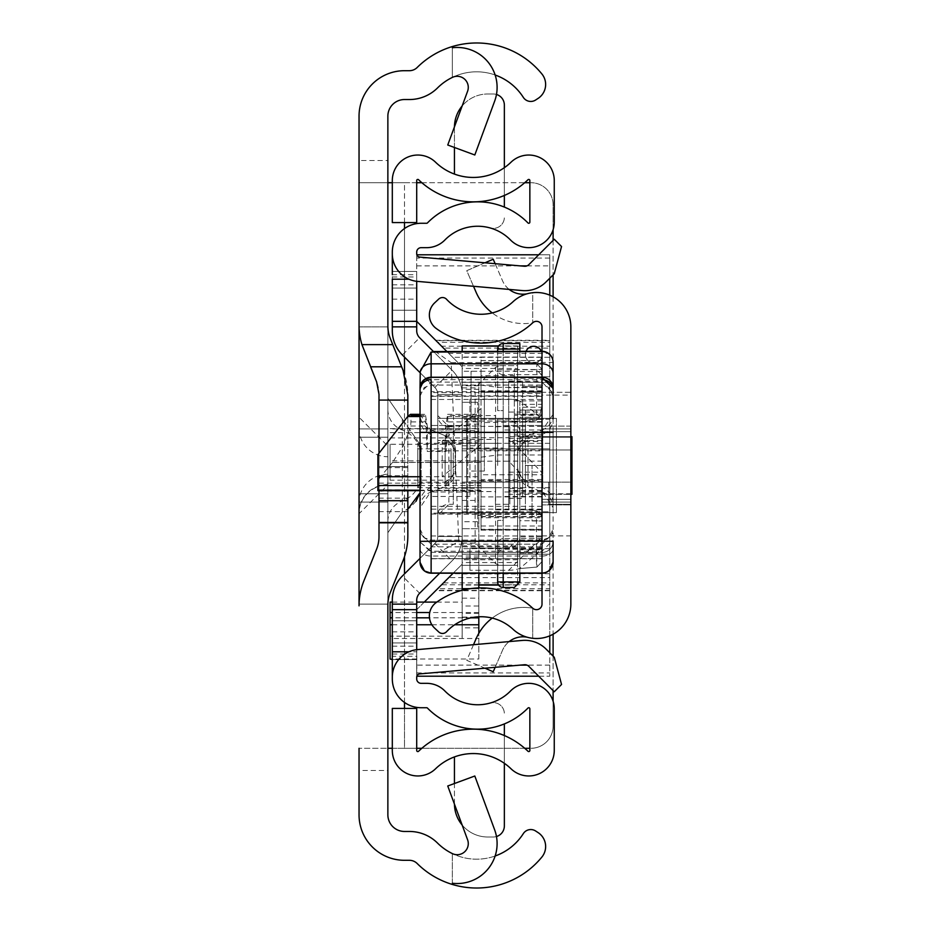 <?xml version="1.0" encoding="UTF-8"?>
<svg xmlns="http://www.w3.org/2000/svg" width="931" height="931" viewBox="0 0 931 931"><rect width="100%" height="100%" fill="white"/><g stroke="black" fill="none" stroke-linecap="round" stroke-linejoin="round"><path stroke-width="0.7" stroke-dasharray="4.66 3.49" d="M545.636 84.477A16.63 16.63 0 0 1 538.048 98.43L535.604 100.024A8.868 8.868 0 0 1 523.327 97.394L523.152 97.115A55.453 55.453 0 0 0 437.523 87.933A39.928 39.928 0 0 1 409.384 99.536L404.508 99.536A16.63 16.63 0 0 0 387.866 116.166L387.866 160.528L359.04 160.528L359.04 116.166A45.468 45.468 0 0 1 404.508 70.698L409.384 70.698A11.091 11.091 0 0 0 417.193 67.474A84.279 84.279 0 0 1 541.889 73.956A16.63 16.63 0 0 1 545.636 84.477M545.636 846.523A16.63 16.63 0 0 1 541.889 857.044A84.279 84.279 0 0 1 417.193 863.526A11.091 11.091 0 0 0 409.384 860.302L404.508 860.302A45.468 45.468 0 0 1 359.04 814.834L359.04 770.472L387.866 770.472L387.866 814.834A16.63 16.63 0 0 0 404.508 831.464L409.384 831.464A39.928 39.928 0 0 1 437.523 843.067A55.453 55.453 0 0 0 523.152 833.885L523.327 833.606A8.868 8.868 0 0 1 535.604 830.976L538.048 832.57A16.63 16.63 0 0 1 545.636 846.523M387.866 465.5L387.866 502.1L387.866 465.5M359.04 465.5L359.04 502.1L359.04 428.9L387.866 428.9L387.866 502.1L387.866 428.9L387.866 502.1L387.866 428.9L387.866 502.1L387.866 428.9L387.866 502.1L387.866 428.9L387.866 502.1L387.866 428.9L387.866 502.1L387.866 428.9L387.866 502.1L387.866 428.9L359.04 428.9L387.866 428.9L359.04 428.9L387.866 428.9L359.04 428.9L359.04 502.1L387.866 502.1L359.04 502.1L359.04 428.9L359.04 502.1L359.04 428.9L359.04 502.1L387.866 502.1L359.04 502.1L359.04 428.9L359.04 502.1L359.04 428.9L359.04 502.1L387.866 502.1L359.04 502.1L359.04 465.5M359.04 437.221L387.866 437.221L387.866 493.779L387.866 437.221L387.866 493.779L387.866 437.221L387.866 493.779L387.866 437.221L387.866 493.779L387.866 437.221L359.04 437.221L387.866 437.221L359.04 437.221L359.04 493.779L387.866 493.779L359.04 493.779L359.04 437.221L359.04 493.779L359.04 437.221L359.04 493.779L387.866 493.779L359.04 493.779L359.04 437.221M452.338 883.251L452.338 853.587L452.338 883.251A39.928 39.928 0 0 0 494.64 829.812L474.81 776.012L447.753 785.985L467.595 839.785A11.091 11.091 0 0 1 452.338 853.587A55.453 55.453 0 0 0 495.141 855.996M494.64 101.188A39.928 39.928 0 0 0 452.338 47.749L452.338 77.413A11.091 11.091 0 0 1 467.595 91.215L447.753 145.015L474.81 154.988L494.64 101.188M387.866 604.987L387.866 326.013A33.272 33.272 0 0 0 390.252 338.36L403.076 370.422A66.543 66.543 0 0 1 407.836 395.128L407.836 535.872A66.543 66.543 0 0 1 403.076 560.578L390.252 592.64A33.272 33.272 0 0 0 387.866 604.987M387.866 770.472L387.866 748.291L359.04 748.291L359.04 770.472M359.04 160.528L359.04 182.709L387.866 182.709L387.866 748.291L359.04 748.291L404.508 748.291L404.508 708.421M404.508 222.579L404.508 182.709L359.04 182.709L387.866 182.709L387.866 160.528M420.032 492.802L421.138 484.911L421.138 446.089L387.866 398.27L387.866 532.73L402.332 511.945L407.836 509.21M387.866 521.523A22.181 21.913 -0 0 1 402.332 500.971L402.332 419.055L387.866 398.27L387.866 326.874L387.866 604.126L387.866 532.73L402.332 511.945L402.332 500.971A28.838 28.489 180 0 0 421.138 474.263M370.573 366.802L363.8 349.87A66.543 66.543 0 0 1 359.04 325.152L359.04 605.848A66.543 66.543 0 0 1 363.8 581.13L376.624 549.081A33.272 33.272 0 0 0 378.998 536.721L378.998 394.279A33.272 33.272 0 0 0 376.624 381.919M378.998 453.211L378.998 490.649M407.836 416.366L407.836 490.649M359.04 326.874L359.04 604.126L359.04 326.874L387.866 326.874L359.04 326.874M359.04 502.1L359.04 428.9L359.04 502.1L387.866 502.1L359.04 502.1M495.141 75.004A55.453 55.453 0 0 0 452.338 77.413L452.338 47.749M392.312 748.291L529.855 748.291M416.704 182.709L392.312 182.709M524.723 748.291L421.836 748.291M416.704 748.291L404.508 748.291L404.508 182.709L530.926 182.709A22.181 22.181 0 0 1 553.107 204.89L553.107 726.11A22.181 22.181 0 0 1 530.926 748.291A22.181 22.181 0 0 0 553.107 726.11L553.107 701.276M421.836 182.709L524.723 182.709M529.855 182.709L530.926 182.709A22.181 22.181 0 0 1 553.107 204.89L553.107 229.724M553.107 240.384L553.107 274.889M553.107 296.791L553.107 634.209M553.107 656.111L553.107 690.616M359.04 428.9L387.866 428.9L359.04 428.9M407.836 466.606L378.998 466.606L407.836 466.606M407.836 523.164L378.998 523.164L407.836 523.164M359.04 604.126L387.866 604.126L359.04 604.126M387.866 456.737L387.866 484.911L359.04 513.737A28.838 28.838 0 0 1 387.866 484.911L387.866 446.089L359.04 417.263L387.866 446.089L387.866 456.737A28.838 28.489 180 0 1 359.04 428.248M402.332 419.055L421.138 446.089L421.138 484.911L420.032 492.825M415.994 501.344L410.012 507.663M409.896 507.756L402.332 511.945M508.745 436.662L508.745 509.862L508.745 421.138L508.745 465.5L508.745 436.662L570.854 436.662L542.017 436.662L542.017 494.338L542.017 436.662L542.017 494.338L542.017 436.662L570.854 436.662L570.854 494.338L570.854 436.662L570.854 494.338L570.854 436.662L570.854 465.5L570.854 436.662L519.835 436.662L519.835 465.5L519.835 436.662M508.745 494.338L508.745 465.5L508.745 494.338L570.854 494.338L542.017 494.338L570.854 494.338L570.854 465.5L570.854 494.338L519.835 494.338L519.835 465.5L519.835 494.338M570.854 395.081L570.854 535.919L570.854 395.081L542.017 395.081L542.017 535.919L542.017 395.081M542.017 437.221L542.017 493.779L542.017 437.221L542.017 493.779L542.017 437.221L542.017 493.779L542.017 437.221L542.017 493.779L542.017 437.221L542.017 493.779L542.017 437.221L542.017 493.779L542.017 437.221L542.017 493.779L542.017 437.221L570.854 437.221L570.854 493.779L570.854 437.221L570.854 493.779L570.854 437.221L570.854 493.779L570.854 437.221L570.854 493.779L570.854 437.221L570.854 493.779L570.854 437.221L570.854 493.779L570.854 437.221L570.854 493.779L570.854 437.221L542.017 437.221L570.854 437.221M542.017 493.779L570.854 493.779M542.017 428.9L570.854 428.9L570.854 502.1L570.854 428.9L570.854 502.1L570.854 428.9L570.854 502.1L570.854 428.9L570.854 502.1L570.854 428.9L570.854 502.1L570.854 428.9L570.854 502.1L570.854 428.9L570.854 502.1L570.854 428.9L570.854 502.1L570.854 428.9L570.854 502.1L570.854 428.9L570.854 502.1L570.854 428.9L542.017 428.9L570.854 428.9L542.017 428.9L570.854 428.9L542.017 428.9L570.854 428.9L542.017 428.9L542.017 502.1L570.854 502.1L542.017 502.1L542.017 428.9L542.017 502.1L542.017 428.9L542.017 502.1L570.854 502.1L542.017 502.1L542.017 428.9L542.017 502.1L542.017 428.9L542.017 502.1L570.854 502.1L542.017 502.1L542.017 428.9L542.017 502.1L542.017 428.9L542.017 502.1L570.854 502.1L542.017 502.1L542.017 428.9L542.017 502.1L542.017 428.9L542.017 502.1L542.017 428.9L542.017 502.1L542.017 428.9L570.854 428.9L542.017 428.9M542.017 426.13L570.854 426.13L570.854 504.87L570.854 426.13L570.854 504.87L570.854 426.13L542.017 426.13L542.017 504.87L570.854 504.87L542.017 504.87L542.017 426.13M542.017 392.312L542.017 449.976L542.017 392.312L570.854 392.312L570.854 449.976L570.854 392.312L570.854 421.138L570.854 392.312L484.353 392.312L484.353 421.138L484.353 392.312M542.017 449.976L570.854 449.976L570.854 421.138L570.854 449.976L484.353 449.976L484.353 421.138L484.353 449.976M527.155 637.211L532.707 638.294L527.155 637.211A22.181 22.181 0 0 0 502.565 650.175L493.221 671.763L466.757 660.323L476.102 638.724A51.938 51.938 0 0 1 532.707 608.187L532.707 638.294A34.377 34.377 0 0 1 513.086 629.321A47.132 47.132 0 0 0 446.577 631.695A5.539 5.539 0 0 1 438.745 631.963L434.649 628.134A16.63 16.63 0 0 1 436.174 602.555A75.97 75.97 0 0 1 532.707 608.187L532.707 638.294A34.377 34.377 0 0 0 570.854 604.114L570.854 326.886A34.377 34.377 0 0 0 532.707 292.706L532.707 322.813L532.707 292.706L527.155 293.789A22.181 22.181 0 0 1 502.565 280.825L493.221 259.237L466.757 270.677L476.102 292.276A51.938 51.938 0 0 0 532.707 322.813A75.97 75.97 0 0 1 436.174 328.445A16.63 16.63 0 0 1 434.649 302.866L438.745 299.037A5.539 5.539 0 0 1 446.577 299.305A47.132 47.132 0 0 0 513.086 301.679A34.377 34.377 0 0 1 532.707 292.706L527.155 293.789M570.854 482.13L570.854 504.311L570.854 482.13L548.673 482.13L548.673 504.311L570.854 504.311L548.673 504.311L548.673 482.13L570.854 482.13M542.017 573.205L542.017 351.301M492.231 618.079A51.938 51.938 0 0 1 532.707 608.187A5.539 5.539 0 0 0 542.017 604.114L542.017 326.886A5.539 5.539 0 0 0 532.707 322.813A51.938 51.938 0 0 1 492.231 312.921M519.835 400.924L519.835 568.387L519.835 520.743L542.017 520.743L542.017 410.047L542.017 520.953L542.017 465.5L532.043 465.5L532.043 520.953L542.017 520.953L532.043 520.953L532.043 465.5L542.017 465.5L542.017 410.047L519.835 410.257L519.835 400.924L537.874 414.807L539.456 417.251L542.017 404.333L519.835 404.333M509.164 289.413A22.181 22.181 0 0 1 502.565 280.825L495.152 263.694M484.958 262.81L466.757 270.677L473.518 286.294M509.164 641.587A22.181 22.181 0 0 0 502.565 650.175L495.152 667.306M473.518 644.706L466.757 660.323L484.958 668.19M542.017 502.1L570.854 502.1L542.017 502.1M542.017 419.904L542.017 454.968L542.017 419.904M497.666 419.904L497.666 454.968L497.666 419.904M542.017 400.9L542.017 530.135L542.017 516.472L542.017 517.764L481.024 517.764L481.024 525.992L481.024 513.109L431.123 513.109L431.123 392.579L481.024 392.579L481.024 362.322L542.017 362.322L542.017 357.12L542.017 400.9L514.296 400.9L514.296 378.242L542.017 378.242M542.017 529.308L481.024 529.308L481.024 517.764M503.205 425.502L503.205 496.491L503.205 480.536L469.934 480.536L469.934 496.491L469.934 425.479L469.934 448.032L503.205 448.032L503.205 425.502L542.017 425.479L542.017 496.491L542.017 425.502M481.024 419.823L481.024 457.179L481.024 419.823M469.934 496.467L431.123 496.467L431.123 425.479L431.123 429.971L469.934 429.971M447.753 421.906L447.753 415.459L447.217 416.541L446.054 426.107A9.426 7.518 -0 0 1 436.662 432.903A9.426 7.518 -0 0 1 427.282 426.107L425.572 415.459L427.282 451.454L446.054 451.454L447.753 421.906L481.024 421.894L481.024 462.37L392.545 462.37L403.775 445.03L410.757 425.991L411.165 415.459M431.123 541.388L431.123 558.623L542.017 558.623L542.017 541.388L431.123 541.388L431.123 395.873L542.017 395.873L542.017 399.469L542.017 391.695L481.024 392.23L542.017 392.23L542.017 362.322M542.017 395.873L542.017 450.813L431.123 450.813M542.017 541.388L542.017 450.813M542.017 558.623L431.123 558.786L431.123 546.823L542.017 546.823L542.017 558.786L431.123 558.623M542.017 517.764L542.017 546.823M542.017 396.338L431.123 396.338L431.123 391.695L542.017 391.695M542.017 514.587L431.123 514.028L431.123 546.823M542.017 506.336L431.123 506.336L431.123 514.587M542.017 509.141L431.123 509.141L431.123 535.988L431.123 513.109M481.024 525.992L542.017 525.992M542.017 496.898L481.024 496.898L481.024 529.692L542.017 529.692M481.024 496.898L481.024 474.763L542.017 474.763M542.017 479.523L481.024 479.523L481.024 474.763M542.017 426.351L481.024 426.351L481.024 479.523M542.017 415.331L514.296 415.331L514.296 422.092L542.017 422.092M542.017 421.615L514.296 421.615L514.296 415.331M514.296 400.9L514.296 431.74L542.017 431.74M514.296 378.242L514.296 369.514L514.296 371.457L542.017 371.457M542.017 391.474L481.024 391.474L481.024 375.635L514.296 375.635L514.296 371.457M542.017 357.12L481.024 357.12L481.024 391.474M542.017 360.588L481.024 360.588L481.024 357.12M431.123 496.467L431.123 429.971M431.123 391.695L431.123 392.579M431.123 506.336L431.123 509.141M481.024 392.579L481.024 513.109M481.024 375.635L481.024 462.37M420.032 485.517L481.024 485.517L481.024 476.742L442.213 476.742L481.024 444.366M481.024 485.517L481.024 476.753M481.024 362.322L481.024 360.588M481.024 421.894L481.024 415.459L447.753 415.459L447.648 414.342L481.024 414.342L481.024 415.459M481.024 426.351L481.024 414.342M514.296 422.092L481.024 422.593M514.296 422.593L514.296 375.635M514.296 431.74L514.296 421.615M503.205 448.032L503.205 480.536M469.934 448.032L469.934 480.536M377.893 490.206L377.893 483.142L481.024 483.142M481.024 408.581L442.213 440.957L442.213 476.742L420.032 476.742M442.213 440.957L481.024 440.957M392.545 462.37L377.893 480.012L377.893 483.142M377.893 454.631L377.893 480.012M420.032 414.342L425.688 414.342L425.572 415.459L420.032 415.459M542.738 487.786L542.738 429.691L542.738 487.786A16.63 16.618 180 0 1 553.107 503.182L553.107 432.38L553.107 503.182M527.993 486.273L527.993 435.696L527.993 486.273L517.624 470.877L517.624 451.104L517.624 470.865A16.63 16.618 -0 0 0 527.993 486.273L542.738 492.278A16.63 16.618 180 0 1 553.107 507.663L542.738 492.278M430.401 429.715L430.401 492.255L430.401 429.715L445.146 435.696L445.146 486.285L445.146 435.696L430.401 429.691A16.63 16.618 180 0 1 420.032 414.318L420.032 507.663L420.032 414.318L430.401 429.691M542.017 351.557L542.017 541.598L458.774 541.598L438.629 552.455L542.017 552.455A11.091 11.079 -0 0 0 553.107 541.376L553.107 541.318M553.107 414.318A16.63 16.618 180 0 1 542.738 429.715L553.107 414.283L553.107 418.787A16.63 16.618 180 0 1 542.738 434.183M431.123 377.346L431.123 385.05L431.123 382.117L542.017 382.117L553.107 393.057L553.107 396.14L553.107 388.192M431.123 573.205L431.123 540.096L431.123 544.193L542.017 544.193L553.107 533.126M420.195 542.086L431.123 552.176L431.123 551.245L420.195 542.086L420.032 533.126L431.123 544.193L431.123 551.245L542.017 551.245L553.107 540.178M420.032 533.126L420.032 548.953A11.091 7.099 -0 0 0 431.123 556.051L542.017 556.051L542.017 573.17M420.032 396.14L424.257 387.436L431.123 385.05L542.017 385.05L542.017 379.65L431.123 379.65L431.123 382.117L420.032 393.057L420.032 396.14L420.032 388.192M420.032 390.275L420.032 393.057M458.774 541.598L451.163 362.625L553.107 362.392M431.123 552.176A55.453 2.037 180 0 0 438.629 552.455M420.032 540.05L420.032 374.914M435.091 351.301L451.163 362.625M455.515 451.104L455.515 470.865L455.515 451.104A16.63 16.618 -0 0 0 445.146 435.696L455.515 451.093M471.039 421.138L471.039 371.236L471.039 421.138M484.353 421.138L484.353 471.039L484.353 421.138M542.017 463.079L542.017 493.221L542.017 463.079M519.835 467.921L519.835 437.779L519.835 467.921M519.835 520.743L519.835 410.257M542.017 404.333L542.017 410.257M542.017 520.743L542.017 536.908L519.835 536.908M519.835 472.727L508.745 461.206L469.934 461.206L469.934 437.71L508.745 437.71L542.017 472.727L542.017 537.012L539.456 549.814L537.874 553.107L519.835 568.387A33.272 33.272 0 0 1 508.745 570.284L469.934 570.284L508.745 570.284L542.017 536.908M508.745 548.103L469.934 548.103L469.934 570.284L469.934 548.103L508.745 548.103L519.835 537.012A11.091 11.091 0 0 1 508.745 548.103M519.835 401.075A33.272 32.76 -0 0 0 508.745 399.201L469.934 399.201L469.934 421.045L508.745 421.045A11.091 10.916 180 0 1 519.835 431.961M542.017 404.45L542.017 472.727M539.433 417.263L519.835 417.263L539.456 417.251M469.934 399.201L469.934 437.71M469.934 461.206L469.934 421.045M571.96 436.662L571.96 494.338M519.835 465.5L519.835 509.862L519.835 465.5M536.477 420.172L542.017 414.609L542.017 369.456L542.017 414.609L536.954 420.125L525.387 421.138L525.387 509.862L536.954 510.875L542.017 516.391L542.017 561.544L542.017 516.391L536.954 510.875L525.387 509.862L525.387 421.138L536.477 420.172L536.954 363.928L536.477 369.723L503.205 369.723L503.205 349.055L519.835 349.055L519.835 362.438L536.477 363.893L519.835 362.438L519.835 351.301M519.835 349.055L519.835 343.516L503.205 343.516A5.539 5.539 0 0 0 497.666 349.055L497.666 410.606L503.205 410.606L503.205 520.394L503.205 374.693L541.446 374.693L542.017 375.949M503.205 351.301L503.205 410.606L497.666 410.606L497.666 351.301M542.017 538.712L503.205 538.63L542.017 538.63L536.477 544.17L536.954 567.072L519.835 568.562L519.835 573.205M536.477 510.828L536.477 567.107L519.835 568.562L519.835 581.945L503.205 581.945L503.205 544.17L536.477 544.17M497.666 573.205L497.666 520.394L497.666 581.945L503.205 581.945L503.205 587.484L514.296 587.484M542.017 547.847L503.205 547.847L503.205 549.243L503.205 520.394L497.666 520.394L503.205 520.394L503.205 573.205M542.017 561.544L536.954 567.072L542.017 561.544M503.205 587.484A5.539 5.539 0 0 1 497.666 581.945A5.539 5.539 0 0 0 503.205 587.484M497.666 553.305A5.539 5.458 180 0 1 503.205 547.847L503.205 538.712A5.539 5.458 180 0 0 497.666 544.17L503.205 544.17L503.205 538.63A5.539 5.539 0 0 0 497.666 544.17M503.205 374.693A5.539 4.969 0 0 1 497.666 369.723L503.205 369.723L503.205 374.693M536.954 363.928L542.017 369.456L536.954 363.928M541.446 374.693L536.477 369.723M519.835 410.047L542.017 410.047L525.387 410.047L542.017 410.047L542.017 354.606A8.321 8.321 0 0 0 541.342 351.301A8.321 8.321 0 0 1 542.017 354.606A8.321 8.321 0 0 0 541.342 351.301A8.321 8.321 0 0 1 533.707 362.915A8.321 8.321 0 0 1 526.062 351.301M542.017 410.047L542.017 354.606A8.321 8.321 0 0 1 533.707 362.915A8.321 8.321 0 0 1 525.387 354.606A8.321 8.321 0 0 1 533.707 346.285M533.707 465.5L525.387 465.5L533.707 465.5M508.745 468.212L508.745 440.549L508.745 468.212M542.017 468.212L542.017 440.549L542.017 468.212M542.017 393.487L542.017 381.198L522.617 381.21L522.617 393.487L542.017 393.487L542.017 509.862L542.017 461.136L508.745 461.136L508.745 381.105L508.745 498.353L508.745 491.056L522.617 491.056L522.617 498.353L522.617 407.243L542.017 407.243L542.017 419.474L522.617 419.474M508.745 381.105L542.017 381.198L542.017 446.158L508.745 446.1M508.745 441.492L542.017 441.492L542.017 446.1M542.017 441.492L542.017 461.136M542.017 491.056L522.617 491.056L522.617 393.487M508.745 491.056L508.745 509.862L508.745 480.466L542.017 480.466M508.745 480.466L508.745 461.136M522.617 421.883L542.017 421.883L542.017 419.474M542.017 421.883L542.017 387.61L508.745 387.61M522.617 381.105L522.617 386.4L542.017 386.4L542.017 387.61M542.017 386.4L542.017 407.243M508.745 472.157L542.017 472.157M542.017 396.222L522.617 396.222L522.617 407.243M522.617 396.222L522.617 386.4M497.666 465.5L497.666 421.138L497.666 465.5M508.745 465.5L508.745 509.862L508.745 465.5M437.779 440.549L437.779 490.451L437.779 440.549L462.172 440.549L462.172 490.451L462.172 440.549M437.779 490.451L462.172 490.451M477.696 442.76L477.696 415.598L477.696 465.5L477.696 442.76L437.779 442.76L437.779 488.24L437.779 442.76L462.172 442.76L462.172 488.24L462.172 442.76M477.696 488.24L477.696 465.5L477.696 488.24L437.779 488.24L437.779 465.5L437.779 488.24L462.172 488.24M416.704 274.68L416.704 330.68L416.704 271.433L416.704 274.68L392.312 274.68L392.312 330.68A34.377 34.377 0 0 0 402.378 354.99L434.847 387.471A9.985 9.985 0 0 1 437.779 394.523L462.172 394.523L462.172 536.477A34.377 34.377 0 0 1 452.105 560.788L419.625 593.256A9.985 9.985 0 0 0 416.704 600.32L416.704 659.567L416.704 600.32A9.985 9.985 0 0 1 419.625 593.256L452.105 560.788A34.377 34.377 0 0 0 462.172 536.477A34.377 34.377 0 0 1 452.105 560.788A34.377 34.377 0 0 0 462.172 536.477L462.172 394.523L462.172 536.477A34.377 34.377 0 0 1 452.105 560.788L419.625 593.256L452.105 560.788A34.377 34.377 0 0 0 462.172 536.477A34.377 34.377 0 0 1 452.105 560.788A34.377 34.377 0 0 0 462.172 536.477L462.172 394.523A34.377 34.377 0 0 0 452.105 370.212A34.377 34.377 0 0 1 462.172 394.523A34.377 34.377 0 0 0 452.105 370.212A34.377 34.377 0 0 1 462.172 394.523L462.172 512.632L462.172 394.523A34.377 34.377 0 0 0 452.105 370.212A34.377 34.377 0 0 1 462.172 394.523A34.377 34.377 0 0 0 452.105 370.212A34.377 34.377 0 0 1 462.172 394.523L462.172 536.477L462.172 394.523L437.779 394.523L437.779 536.477A9.985 9.985 0 0 1 434.847 543.529L402.378 576.01A34.377 34.377 0 0 0 392.312 600.32L392.312 656.32L416.704 656.32M478.813 573.205L478.813 382.338L478.813 659.008L392.312 659.008L392.312 600.32A34.377 34.377 0 0 1 402.378 576.01L419.625 593.256A9.985 9.985 0 0 0 416.704 600.32A9.985 9.985 0 0 1 419.625 593.256A9.985 9.985 0 0 0 416.704 600.32L416.704 678.897A4.434 4.434 0 0 0 421.138 683.331L426.642 683.331A25.509 25.509 0 0 1 444.855 690.977A46.026 46.026 0 0 0 490.241 703.021A11.091 11.091 0 0 1 504.358 713.693A11.091 11.091 0 0 0 490.241 703.021A46.026 46.026 0 0 0 510.549 690.977A25.509 25.509 0 0 1 554.259 708.84L554.259 750.467A25.509 25.509 0 0 1 511.038 768.808A54.335 54.335 0 0 0 435.533 768.808A25.509 25.509 0 0 1 392.312 750.467L392.312 708.421L416.704 708.421L416.704 750.467A1.106 1.106 0 0 0 418.589 751.259A78.739 78.739 0 0 1 476.625 729.229L476.625 729.148A70.419 70.419 0 0 1 427.434 708.06A1.106 1.106 0 0 0 426.642 707.735L421.138 707.735A28.838 28.838 0 0 1 392.312 678.897L392.312 600.32A34.377 34.377 0 0 1 402.378 576.01A34.377 34.377 0 0 0 392.312 600.32A34.377 34.377 0 0 1 402.378 576.01L434.847 543.529A9.985 9.985 0 0 0 437.779 536.477L437.779 512.632L462.172 512.632L462.172 562.533L462.172 512.632L467.723 512.632L467.723 418.368L514.296 418.368L438.292 418.368L462.172 418.368L462.172 368.467L462.172 418.368L466.606 418.368L466.606 512.632L556.435 512.632L437.779 512.632L467.723 512.632L467.723 418.368L438.117 418.368L466.606 418.368L466.606 512.632L437.779 512.632L437.779 394.523L437.779 536.477L437.779 394.523A9.985 9.985 0 0 0 434.847 387.471L402.378 354.99L434.847 387.471A9.985 9.985 0 0 1 437.779 394.523A9.985 9.985 0 0 0 434.847 387.471A9.985 9.985 0 0 1 437.779 394.523A9.985 9.985 0 0 0 434.847 387.471L402.378 354.99A34.377 34.377 0 0 1 392.312 330.68A34.377 34.377 0 0 0 402.378 354.99A34.377 34.377 0 0 1 392.312 330.68A34.377 34.377 0 0 0 402.378 354.99L434.847 387.471A9.985 9.985 0 0 1 437.779 394.523L437.779 536.477A9.985 9.985 0 0 1 434.847 543.529L420.032 558.356L434.847 543.529A9.985 9.985 0 0 0 437.779 536.477L437.779 415.598A11.091 11.091 0 0 0 448.87 426.689L437.779 415.598L437.779 536.477A9.985 9.985 0 0 1 434.847 543.529A9.985 9.985 0 0 0 437.779 536.477A9.985 9.985 0 0 1 434.847 543.529L420.032 558.356M433.357 351.464L419.625 337.744A9.985 9.985 0 0 1 416.704 330.68A9.985 9.985 0 0 0 419.625 337.744A9.985 9.985 0 0 1 416.704 330.68L416.704 310.244L416.704 330.68A9.985 9.985 0 0 0 419.625 337.744L452.105 370.212L419.625 337.744A9.985 9.985 0 0 1 416.704 330.68A9.985 9.985 0 0 0 419.625 337.744A9.985 9.985 0 0 1 416.704 330.68L416.704 252.103A4.434 4.434 0 0 1 421.138 247.669L426.642 247.669A25.509 25.509 0 0 0 444.855 240.023A46.026 46.026 0 0 1 490.241 227.979A11.091 11.091 0 0 0 504.358 217.307A11.091 11.091 0 0 1 490.241 227.979A46.026 46.026 0 0 1 510.549 240.023A25.509 25.509 0 0 0 554.259 222.16L554.259 180.533A25.509 25.509 0 0 0 511.038 162.192A54.335 54.335 0 0 1 504.358 167.685L504.358 195.452A78.739 78.739 0 0 0 527.982 179.741A1.106 1.106 0 0 1 529.855 180.533L529.855 222.16A1.106 1.106 0 0 1 527.958 222.94A70.419 70.419 0 0 0 504.358 207.078L504.358 105.087A11.091 11.091 0 0 0 493.267 93.996L487.716 93.996L493.267 93.996A11.091 11.091 0 0 1 496.479 94.462M416.704 649.687L416.704 651.805L408.93 651.805A27.721 27.721 0 0 1 417.612 649.594L522.303 640.435A29.943 29.943 0 0 1 546.09 649.093L554.248 657.251L561.544 684.471L554.248 691.756L528.831 666.34A5.539 5.539 0 0 0 524.432 664.746L419.741 673.904A3.328 3.328 0 0 0 416.704 677.209L416.704 651.805L392.312 651.805M392.312 620.756L392.312 604.126L392.312 620.756L416.704 620.756L392.312 620.756M416.855 254.791L549.779 254.791L549.779 348.101L443.482 348.101L416.704 321.335L416.704 253.791A3.328 3.328 0 0 0 419.741 257.096L524.432 266.254A5.539 5.539 0 0 0 528.831 264.66L554.248 239.244L561.544 246.529L554.248 273.749L546.09 281.907A29.943 29.943 0 0 1 522.303 290.565L417.612 281.406A27.721 27.721 0 0 1 392.312 253.791M416.704 326.874L416.704 310.244L416.704 326.874L392.312 326.874L416.704 326.874M402.378 576.01L434.847 543.529L402.378 576.01A34.377 34.377 0 0 0 392.312 600.32A34.377 34.377 0 0 1 402.378 576.01L434.847 543.529A9.985 9.985 0 0 0 437.779 536.477L437.779 394.523A9.985 9.985 0 0 0 434.847 387.471L402.378 354.99A34.377 34.377 0 0 1 392.312 330.68L392.312 279.195L408.93 279.195M434.847 387.471L452.105 370.212L419.625 337.744L402.378 354.99A34.377 34.377 0 0 1 392.312 330.68L392.312 252.103A28.838 28.838 0 0 1 421.138 223.265L426.642 223.265A1.106 1.106 0 0 0 427.434 222.94A70.419 70.419 0 0 1 476.625 201.852L476.625 201.771A78.739 78.739 0 0 1 418.589 179.741A1.106 1.106 0 0 0 416.704 180.533L416.704 222.579L392.312 222.579L392.312 180.533A25.509 25.509 0 0 1 435.533 162.192A54.335 54.335 0 0 0 504.358 167.685M452.105 370.212L419.625 337.744M437.779 536.477L462.172 536.477L437.779 536.477L437.779 394.523L437.779 536.477L462.172 536.477L437.779 536.477M496.479 836.538A11.091 11.091 0 0 1 493.267 837.004L487.716 837.004L493.267 837.004A11.091 11.091 0 0 0 504.358 825.913L504.358 723.922A70.419 70.419 0 0 0 527.958 708.06A1.106 1.106 0 0 1 529.855 708.84L529.855 750.467A1.106 1.106 0 0 1 527.982 751.259A78.739 78.739 0 0 0 504.358 735.548L504.358 763.315M392.312 677.209A27.721 27.721 0 0 1 408.93 651.805M462.148 825.029A33.272 33.272 0 0 0 487.716 837.004A33.272 33.272 0 0 1 454.444 803.744L454.444 756.926M454.444 174.074L454.444 127.256A33.272 33.272 0 0 1 487.716 93.996A33.272 33.272 0 0 0 462.148 105.971M504.358 735.548A78.739 78.739 0 0 0 476.625 729.229M476.625 201.771A78.739 78.739 0 0 0 504.358 195.452M476.625 201.852A70.419 70.419 0 0 1 504.358 207.078M448.87 426.689L453.304 426.689L453.304 504.311L448.87 504.311A11.091 11.091 0 0 0 437.779 515.402L448.87 504.311L453.304 504.311L453.304 426.689L448.87 426.689L448.87 504.311M477.696 528.715L462.172 528.715L477.696 528.715L477.696 402.285L477.696 528.715M477.696 402.285L462.172 402.285L477.696 402.285M416.704 321.335L392.312 321.335M549.779 348.101L549.779 676.209L416.704 676.209L416.704 609.665L392.312 609.665M454.444 147.482L454.444 127.256A33.272 33.272 0 0 1 454.456 126.849M454.456 804.151A33.272 33.272 0 0 1 454.444 803.744L454.444 783.518M437.779 394.523L462.172 394.523L437.779 394.523M514.296 512.632L467.723 512.632L514.296 512.632L514.296 418.368L514.296 512.632M556.435 418.368L466.606 418.368L556.435 418.368L556.435 512.632L556.435 418.368M416.704 310.244L392.312 310.244L416.704 310.244M392.312 642.937L416.704 642.937L392.312 642.937M392.312 288.063L416.704 288.063L392.312 288.063M392.312 271.433L416.704 271.433L392.312 271.433M392.312 659.567L416.704 659.567L392.312 659.567M495.443 465.5L495.443 415.598L495.443 465.5M462.172 465.5L462.172 491.556L462.172 465.5M517.624 465.5L517.624 509.862L517.624 465.5M462.172 448.87L549.779 448.87L462.172 448.87L549.779 448.87L462.172 448.87L462.172 443.319L462.172 448.87M549.779 353.373L549.779 342.282L437.651 342.282L448.742 353.373L549.779 353.373L549.779 357.295L452.664 357.295L448.742 353.373M462.172 482.13L549.779 482.13L462.172 482.13L549.779 482.13L462.172 482.13L462.172 487.681L462.172 482.13M549.779 588.718L549.779 577.627L448.742 577.627L437.651 588.718L549.779 588.718L549.779 590.347L549.779 584.796L441.573 584.796L437.651 588.718M549.779 278.206L549.779 254.791L538.7 254.791M424.268 602.101L416.704 609.665L416.855 676.209M538.7 676.209L549.779 676.209L549.779 652.794M462.172 346.169L462.172 382.327L462.172 376.776L462.172 382.327L462.172 376.776L549.779 376.776L462.172 376.776L549.779 376.776L462.172 376.776L462.172 366.802L462.172 443.319L462.172 366.802L441.573 346.204L549.779 346.204L549.779 342.282M416.704 609.665L462.172 564.198L462.172 554.224L549.779 554.224L462.172 554.224L549.779 554.224L462.172 554.224L462.172 548.673L462.172 585.052L462.172 351.301M437.651 342.282L441.573 346.204M549.779 448.87L549.779 443.319L549.779 448.87M448.742 577.627L452.664 573.705L549.779 573.705L549.779 577.627M549.779 482.13L549.779 487.681L549.779 482.13M549.779 635.815L549.779 295.185M446.682 351.301L462.172 366.802L462.172 564.198L453.164 573.205L462.172 564.198L462.172 487.681L462.172 564.198L441.573 584.796M462.172 376.776L517.624 376.776L462.172 376.776M499.144 565.303L462.172 565.303L517.624 565.303L517.624 585.052L517.624 345.948L517.624 365.697L462.172 365.697L517.624 365.697L517.624 565.303L499.144 565.303L495.583 563.604L475.113 543.134L462.172 543.134M549.779 346.204L549.779 357.295M549.779 554.224L549.779 548.673L549.779 554.224M452.664 357.295L443.482 348.101M549.779 573.705L549.779 584.796M478.813 382.338L462.172 382.338L462.172 443.319L462.172 382.327L462.172 548.673L462.172 382.327L462.172 445.821L462.172 444.262L390.089 444.262L390.089 460.857L478.813 460.857M549.779 487.681L549.779 548.673L549.779 487.681L462.172 487.681L549.779 487.681M549.779 382.327L549.779 548.673L549.779 382.327L462.172 382.327L549.779 382.327M462.172 419.194L462.172 511.806L462.172 419.194L549.779 419.194L549.779 511.806L549.779 419.194L462.172 419.194M462.172 387.866L475.113 387.866L495.583 367.396L495.583 563.604M499.144 365.697L495.583 367.396M517.624 562.533L517.624 512.632L517.624 562.533L462.172 562.533M517.624 368.467L517.624 418.368L517.624 368.467L462.172 368.467M462.172 511.806L549.779 511.806L462.172 511.806M462.172 418.368L517.624 418.368L462.172 418.368M462.172 385.097L517.624 385.097M462.172 545.903L517.624 545.903M462.172 512.632L517.624 512.632L462.172 512.632M392.312 602.101L416.704 602.101M436.79 602.101L462.172 602.101L462.172 598.179L462.172 606.011L478.813 606.011L478.813 617.09M478.813 617.346L478.813 606.011M478.813 455.434L478.813 500.436L478.813 455.434M462.172 455.434L462.172 500.436L462.172 455.434M478.813 659.008L478.813 633.348M478.813 616.788L478.813 587.927M390.089 659.008L390.089 638.503L478.813 638.503M390.089 602.101L390.089 636.176L462.172 636.176L462.172 638.503L462.172 627.855L478.813 627.855M478.813 462.463L390.089 462.463L390.089 480.198L462.172 480.198L462.172 627.855M478.813 389.344L462.172 389.344M478.813 385.725L462.172 385.725L462.172 382.338M462.172 385.725L462.172 521.709L478.813 521.709M478.813 557.762L462.172 557.762L462.172 521.709M462.172 573.205L462.172 557.762M478.813 588.683L470.132 588.683M478.813 613.424L462.172 613.424L462.172 617.346L462.172 590.277M462.172 613.424L462.172 606.011M462.172 636.176L462.172 602.101M462.172 444.262L462.172 480.198M390.089 636.176L390.089 638.503M390.089 480.198L390.089 444.262M390.089 462.463L390.089 460.857M477.696 465.5L477.696 515.402L477.696 465.5M495.443 504.078L495.443 426.689L495.443 504.078M509.862 504.078L509.862 426.689L509.862 504.078M417.81 487.541L417.81 443.319L417.81 487.541M495.443 487.541L495.443 443.319L495.443 487.541M451.081 448.963L451.081 482.13L451.081 448.963M417.81 448.963L417.81 482.13L417.81 448.963M404.508 702.451L404.508 573.88M404.508 556.645L404.508 374.355M404.508 357.12L404.508 228.549M407.836 467.63L378.998 467.63M407.836 475.718L378.998 475.718M407.836 491.009L378.998 491.009M407.836 498.143L378.998 498.143M407.836 511.631L378.998 511.631M407.836 489.892L378.998 489.892M387.866 474.263A28.838 28.489 180 0 0 359.04 502.752M387.866 484.562A28.838 28.489 180 0 0 359.04 513.051M387.866 409.477A22.181 21.913 -0 0 0 402.332 430.029A28.838 28.489 180 0 1 421.138 456.737M542.017 431.681L570.854 431.681L542.017 431.681M542.017 499.319L570.854 499.319L542.017 499.319M431.123 425.502L469.934 425.502M410.757 425.991L425.642 425.991M542.017 516.798L481.024 516.798M481.024 513.062L542.017 513.062M542.017 390.811L481.024 390.811M542.017 429.971L503.205 429.971M542.017 496.467L503.205 496.467M542.017 491.999L503.205 491.999M481.024 392.23L542.017 392.23M542.017 434.288L514.296 434.288M469.934 491.999L431.123 491.999M481.024 490.206L420.032 490.206M447.695 425.991L481.024 425.991M420.032 416.541L426.119 416.541M447.217 416.541L481.024 416.541M446.054 426.107L446.054 451.454M427.282 426.107L427.282 451.454M411.165 421.894L425.572 421.894M517.624 451.093L527.993 435.685L542.738 429.691L527.993 435.696A16.63 16.618 -0 0 0 517.624 451.104M439.106 552.467L542.017 552.467A11.091 11.091 0 0 0 553.107 541.376L542.017 541.598L542.017 552.467L542.017 540.096L542.017 556.051A11.091 7.099 180 0 0 553.107 548.953M553.107 396.14L548.883 387.436L542.017 385.05L542.017 377.346M420.032 529.052A11.091 11.079 180 0 0 431.123 540.131L542.017 540.131A11.091 11.079 -0 0 0 553.107 529.052M517.624 466.396A16.63 16.618 -0 0 0 527.993 481.804M527.993 440.165A16.63 16.618 -0 0 0 517.624 455.573M445.146 481.804A16.63 16.618 -0 0 0 455.515 466.396M455.515 455.573A16.63 16.618 -0 0 0 445.146 440.165M445.146 486.273A16.63 16.618 -0 0 0 455.515 470.865L445.146 486.285L430.401 492.278L420.032 507.686A16.63 16.618 180 0 1 430.401 492.255M420.032 503.182A16.63 16.618 180 0 1 430.401 487.786M430.401 434.183A16.63 16.618 180 0 1 420.032 418.787M539.456 549.814L519.835 549.814M508.745 461.206L508.745 421.045M508.745 437.71L508.745 399.201M519.835 414.807L537.874 414.807M519.835 553.107L537.874 553.107M503.205 343.516L503.205 349.055L497.666 349.055A5.539 5.539 0 0 1 503.205 343.516M542.017 354.606A8.321 8.321 0 0 1 533.707 362.915M508.745 498.283L522.617 498.283M508.745 438.35L542.017 438.35M508.745 381.594L522.617 381.594M508.745 412.061L542.017 412.061M522.617 488.461L508.745 488.461M434.847 543.529L452.105 560.788M392.312 604.126L416.704 604.126L392.312 604.126M392.312 631.846L416.704 631.846M392.312 299.154L416.704 299.154M392.312 276.973L416.704 276.973M392.312 654.028L416.704 654.028M392.312 646.184L416.704 646.184M392.312 284.816L416.704 284.816M549.779 258.038L416.704 258.038M416.704 672.962L549.779 672.962M416.704 265.882L520.126 265.882M526.969 265.882L549.779 265.882M549.779 665.118L526.969 665.118M520.126 665.118L416.704 665.118M549.779 443.319L462.172 443.319L549.779 443.319M435.638 340.269L549.779 340.269M443.482 582.899L549.779 582.899M549.779 590.731L435.638 590.731M549.779 548.673L462.172 548.673L549.779 548.673M517.624 357.039L462.172 357.039M498.469 346.169L517.624 346.169M475.113 543.134L475.113 387.866M517.624 584.831L498.469 584.831M478.813 584.831L462.172 584.831M462.172 573.962L517.624 573.962M517.624 371.236L462.172 371.236M517.624 559.764L462.172 559.764M478.813 612.528L429.726 612.528M416.704 612.528L392.312 612.528M392.312 624.759L416.704 624.759M431.868 624.759L454.712 624.759M478.813 428.9L390.089 428.9M478.813 431.53L462.172 431.53M390.089 437.919L478.813 437.919M462.172 417.193L478.813 417.193M475.182 617.09L462.172 617.09M470.911 617.823L429.47 617.823M416.704 617.823L392.312 617.823M390.089 432.612L478.813 432.612M478.813 424.094L462.172 424.094M542.017 535.919L570.854 535.919M481.024 457.179L497.666 454.968L542.017 454.968M481.024 516.472L542.017 516.472M542.017 425.479L503.205 425.479M469.934 425.479L431.123 425.479M481.024 385.097L497.666 387.319L542.017 387.319M431.123 399.469L542.017 399.469M431.123 514.028L542.017 514.028M431.123 535.988L542.017 535.988M481.024 481.094L542.017 481.094M514.296 414.109L542.017 414.109M514.296 369.514L542.017 369.514M542.017 496.491L503.205 496.491M469.934 496.491L431.123 496.491M481.024 530.135L542.017 530.135M514.296 435.894L542.017 435.894M481.024 360.53L542.017 360.53M420.032 490.649L481.024 490.649M420.032 529.006L424.327 537.769L431.123 540.096L542.017 540.096L548.813 537.769L553.107 529.006M484.353 371.236L471.039 371.236M484.353 471.039L471.039 471.039M519.835 437.779L542.017 437.779M519.835 493.221L542.017 493.221M519.835 421.138L497.666 421.138M519.835 509.862L542.017 509.862M542.017 549.243L503.205 549.243L499.319 550.838L497.666 554.795M525.387 410.047L525.387 465.5L525.387 410.047M542.017 490.451L508.745 490.451M542.017 440.549L508.745 440.549M508.745 441.364L542.017 441.364M522.617 421.952L542.017 421.952M508.745 498.353L522.617 498.353M508.745 446.158L542.017 446.158M522.617 386.342L542.017 386.342M508.745 509.862L497.666 509.862M462.172 491.556L495.443 491.556M495.443 509.862L517.624 509.862M549.779 340.653L436.034 340.653M549.779 590.347L436.034 590.347M517.624 345.948L498.609 345.948M517.624 585.052L498.609 585.052M478.813 585.052L462.172 585.052M495.443 421.138L517.624 421.138M462.172 439.444L495.443 439.444M462.172 598.179L478.813 598.179M462.172 500.436L478.813 500.436M462.172 445.821L478.813 445.821M462.172 430.564L478.813 430.564M390.089 428.667L478.813 428.667M462.172 617.346L473.472 617.346M477.696 415.598L495.443 415.598M477.696 515.402L495.443 515.402M495.443 426.689L509.862 426.689M417.81 443.319L495.443 443.319M417.81 482.13L451.081 482.13M417.81 448.87L451.081 448.87M417.81 487.681L495.443 487.681M495.443 504.311L509.862 504.311"/><path stroke-width="1.4" d="M495.141 75.004A55.453 55.453 0 0 1 523.152 97.115L523.327 97.394A8.868 8.868 0 0 0 535.604 100.024L538.048 98.43A16.63 16.63 0 0 0 541.889 73.956A84.279 84.279 0 0 0 452.338 46.55L452.338 47.749A39.928 39.928 0 0 1 494.64 101.188L474.81 154.988L447.753 145.015L467.595 91.215A11.091 11.091 0 0 0 452.338 77.413A55.453 55.453 0 0 0 437.523 87.933A39.928 39.928 0 0 1 409.384 99.536L404.508 99.536A16.63 16.63 0 0 0 387.866 116.166L387.866 326.013A33.272 33.272 0 0 0 390.252 338.36L403.076 370.422L407.836 395.128L407.836 416.366M407.836 490.649L407.836 535.872A66.543 66.543 0 0 1 403.076 560.578L390.252 592.64A33.272 33.272 0 0 0 387.866 604.987L387.866 814.834A16.63 16.63 0 0 0 404.508 831.464L409.384 831.464A39.928 39.928 0 0 1 437.523 843.067A55.453 55.453 0 0 0 452.338 853.587A11.091 11.091 0 0 0 467.595 839.785L447.753 785.985L474.81 776.012L494.64 829.812A39.928 39.928 0 0 1 452.338 883.251L452.338 884.45A84.279 84.279 0 0 0 541.889 857.044A16.63 16.63 0 0 0 538.048 832.57L535.604 830.976A8.868 8.868 0 0 0 523.327 833.606L523.152 833.885A55.453 55.453 0 0 1 495.141 855.996M359.04 182.709L359.04 325.152A66.543 66.543 0 0 0 361.95 344.621L392.754 344.621M407.836 522.454L378.998 522.454L378.998 536.721A33.272 33.272 0 0 1 376.624 549.081L363.8 581.13A66.543 66.543 0 0 0 359.04 605.848L359.04 116.166A45.468 45.468 0 0 1 404.508 70.698L409.384 70.698A11.091 11.091 0 0 0 417.193 67.474A84.279 84.279 0 0 1 452.338 46.55L452.338 47.749M452.338 883.251L452.338 884.45A84.279 84.279 0 0 1 417.193 863.526A11.091 11.091 0 0 0 409.384 860.302L404.508 860.302A45.468 45.468 0 0 1 359.04 814.834L359.04 748.291M370.573 366.802L401.622 366.802L370.573 366.802L376.624 381.919L361.95 344.621M378.998 522.454L378.998 500.692L407.836 500.692M378.998 490.649L378.998 500.692M376.624 381.919L378.998 394.279L378.998 453.211M387.866 748.291L392.312 748.291M392.312 182.709L387.866 182.709M529.855 748.291L524.723 748.291M421.836 748.291L416.704 748.291M416.704 182.709L421.836 182.709M524.723 182.709L529.855 182.709M553.107 229.724L553.107 240.384M553.107 274.889L553.107 296.791M553.107 634.209L553.107 656.111M553.107 690.616L553.107 701.276M407.836 509.21L420.032 492.802M420.032 492.825L415.994 501.344M420.032 548.953L420.032 562.091A11.091 11.079 180 0 0 431.123 573.17L542.017 573.17L542.017 541.086L420.032 541.318L420.032 390.275A11.091 10.625 -0 0 1 431.123 379.65L431.123 573.205L542.017 573.17L542.017 604.114A5.539 5.539 0 0 1 532.707 608.187A75.97 75.97 0 0 0 436.174 602.555A16.63 16.63 0 0 0 434.649 628.134L438.745 631.963A5.539 5.539 0 0 0 446.577 631.695A47.132 47.132 0 0 1 513.086 629.321A34.377 34.377 0 0 0 570.854 604.114L570.854 326.886A34.377 34.377 0 0 0 513.086 301.679A47.132 47.132 0 0 1 446.577 299.305A5.539 5.539 0 0 0 438.745 299.037L434.649 302.866A16.63 16.63 0 0 0 436.174 328.445A75.97 75.97 0 0 0 532.707 322.813A5.539 5.539 0 0 1 542.017 326.886L542.017 351.557A11.091 10.835 -0 0 1 553.107 362.392L553.107 388.192A11.091 10.951 -0 0 0 542.017 377.241L542.017 351.301A11.091 11.091 0 0 1 553.107 362.392L553.107 418.787M495.152 263.694L493.221 259.237L484.958 262.81M492.231 312.921A51.938 51.938 0 0 1 476.102 292.276L473.518 286.294M509.164 289.413A22.181 22.181 0 0 0 527.155 293.789M495.152 667.306L493.221 671.763L484.958 668.19M509.164 641.587A22.181 22.181 0 0 1 527.155 637.211M473.518 644.706L476.102 638.724A51.938 51.938 0 0 1 492.231 618.079M420.032 490.206L377.893 490.206L377.893 454.631L407.697 416.541L420.032 416.541M420.032 415.459L411.165 415.459L410.455 414.342L407.697 416.541M553.107 393.057L553.107 414.318M553.107 390.275A11.091 10.625 180 0 0 542.017 379.65L542.017 377.241L431.123 377.241A11.091 10.951 180 0 0 420.032 388.192L420.265 371.481L431.123 352.069L431.123 377.346L542.017 377.346L542.017 541.086L553.107 541.318L553.107 562.091L553.107 541.376M431.123 573.205L424.466 570.982L420.032 562.289L420.032 541.318M542.017 351.557L431.123 352.069M432.938 351.557L542.017 351.301M570.854 494.338L571.96 494.338L571.96 436.662L570.854 436.662M497.666 351.301L497.666 349.055A5.539 5.539 0 0 1 503.205 343.516L519.835 343.516L519.835 351.301M519.835 573.205L519.835 581.945L514.296 587.484L503.205 587.484A5.539 5.539 0 0 1 497.666 581.945L497.666 573.205M503.205 573.205L503.205 581.945L519.835 581.945L514.296 587.484M526.062 351.301A8.321 8.321 0 0 1 541.342 351.301A8.321 8.321 0 0 0 533.707 346.285A8.321 8.321 0 0 1 541.342 351.301A8.321 8.321 0 0 0 533.707 346.285M419.625 593.256A9.985 9.985 0 0 0 416.704 600.32A9.985 9.985 0 0 1 419.625 593.256L439.676 573.205L419.625 593.256A9.985 9.985 0 0 0 416.704 600.32L416.704 649.687M402.378 354.99L420.137 372.749L402.378 354.99A34.377 34.377 0 0 1 392.312 330.68L392.312 321.335L416.704 321.335L416.704 281.313L416.704 330.68A9.985 9.985 0 0 0 419.625 337.744L433.357 351.464M420.032 558.356L402.378 576.01A34.377 34.377 0 0 0 392.312 600.32L392.312 678.897A28.838 28.838 0 0 0 421.138 707.735L426.642 707.735A1.106 1.106 0 0 1 427.434 708.06A70.419 70.419 0 0 0 527.958 708.06A1.106 1.106 0 0 1 529.855 708.84L529.855 750.467A1.106 1.106 0 0 1 527.982 751.259A78.739 78.739 0 0 0 418.589 751.259A1.106 1.106 0 0 1 416.704 750.467L416.704 708.421L392.312 708.421L392.312 750.467A25.509 25.509 0 0 0 435.533 768.808A54.335 54.335 0 0 1 511.038 768.808A25.509 25.509 0 0 0 554.259 750.467L554.259 708.84A25.509 25.509 0 0 0 510.549 690.977A46.026 46.026 0 0 1 444.855 690.977A25.509 25.509 0 0 0 426.642 683.331L421.138 683.331A4.434 4.434 0 0 1 416.704 678.897L416.704 677.209A3.328 3.328 0 0 1 419.741 673.904L524.432 664.746A5.539 5.539 0 0 1 528.831 666.34L554.248 691.756L561.544 684.471L554.248 657.251L546.09 649.093A29.943 29.943 0 0 0 522.303 640.435L417.612 649.594A27.721 27.721 0 0 0 392.312 677.209M392.312 656.32L392.312 659.567L390.089 659.008L390.089 624.759L392.312 624.759M392.312 253.791A27.721 27.721 0 0 0 417.612 281.406L522.303 290.565A29.943 29.943 0 0 0 546.09 281.907L554.248 273.749L561.544 246.529L554.248 239.244L528.831 264.66A5.539 5.539 0 0 1 524.432 266.254L419.741 257.096A3.328 3.328 0 0 1 416.704 253.791L416.704 252.103A4.434 4.434 0 0 1 421.138 247.669L426.642 247.669A25.509 25.509 0 0 0 444.855 240.023A46.026 46.026 0 0 1 510.549 240.023A25.509 25.509 0 0 0 554.259 222.16L554.259 180.533A25.509 25.509 0 0 0 511.038 162.192A54.335 54.335 0 0 1 435.533 162.192A25.509 25.509 0 0 0 392.312 180.533L392.312 222.579L416.704 222.579L416.704 180.533A1.106 1.106 0 0 1 418.589 179.741A78.739 78.739 0 0 0 527.982 179.741A1.106 1.106 0 0 1 529.855 180.533L529.855 222.16A1.106 1.106 0 0 1 527.958 222.94A70.419 70.419 0 0 0 427.434 222.94A1.106 1.106 0 0 1 426.642 223.265L421.138 223.265A28.838 28.838 0 0 0 392.312 252.103L392.312 274.68M392.312 321.335L392.312 279.195L408.93 279.195M408.93 651.805L392.312 651.805M476.625 729.229L476.625 729.148A70.419 70.419 0 0 0 504.358 723.922L504.358 735.548M416.704 609.665L392.312 609.665M504.358 195.452L504.358 207.078M496.479 94.462A11.091 11.091 0 0 1 504.358 105.087L504.358 167.685M454.456 126.849A33.272 33.272 0 0 1 462.148 105.971M454.444 174.074L454.444 147.482M496.479 836.538A11.091 11.091 0 0 0 504.358 825.913L504.358 763.315M454.444 783.518L454.444 756.926M462.148 825.029A33.272 33.272 0 0 1 454.456 804.151M538.7 254.791L416.855 254.791M416.855 676.209L538.7 676.209M549.779 652.794L549.779 635.815M549.779 295.185L549.779 278.206M416.704 321.335L446.682 351.301M452.664 573.705L424.268 602.101M462.172 351.301L462.172 345.948L498.469 346.169M392.312 617.823L390.089 617.823L390.089 602.101L392.312 602.101M416.704 602.101L436.79 602.101M473.472 617.346L478.813 617.09L478.813 617.823L470.911 617.823M478.813 633.348L478.813 617.823M478.813 587.927L478.813 573.205M475.182 617.09L478.813 616.788M470.132 588.683L462.172 588.683L462.172 573.205M462.172 590.277L462.172 588.683M390.089 617.823L390.089 624.759M404.508 708.421L404.508 702.451M404.508 573.88L404.508 556.645M404.508 374.355L404.508 357.12M404.508 228.549L404.508 222.579M407.836 400.074L378.998 400.074M377.893 485.517L420.032 485.517M420.032 476.742L377.893 476.742M420.265 371.481A11.091 9.613 180 0 1 431.123 363.823L542.017 363.823A11.091 9.613 -0 0 1 553.107 373.436M420.032 432.38L553.107 432.38M420.032 561.952A11.091 11.079 180 0 0 431.123 573.03L542.017 573.03A11.091 11.079 -0 0 0 553.107 561.952M542.017 573.17A11.091 11.079 -0 0 0 553.107 562.091L549.092 570.668L545.613 572.612L542.017 573.205M519.835 349.055L503.205 349.055L503.205 351.301M503.205 587.484L503.205 581.945L497.666 581.945M497.666 349.055L503.205 349.055L503.205 343.516M416.704 604.126L392.312 604.126M416.704 326.874L392.312 326.874M520.126 265.882L526.969 265.882M526.969 665.118L520.126 665.118M498.469 584.831L478.813 584.831M429.726 612.528L416.704 612.528M392.312 612.528L390.089 612.528M416.704 624.759L431.868 624.759M454.712 624.759L478.813 624.759M429.47 617.823L416.704 617.823M377.893 490.649L420.032 490.649M410.455 414.342L420.032 414.342M542.017 377.346L553.107 388.436M431.123 377.346L424.257 379.732L420.032 388.436M498.609 345.948L462.172 345.948M498.609 585.052L478.813 585.052"/></g></svg>
